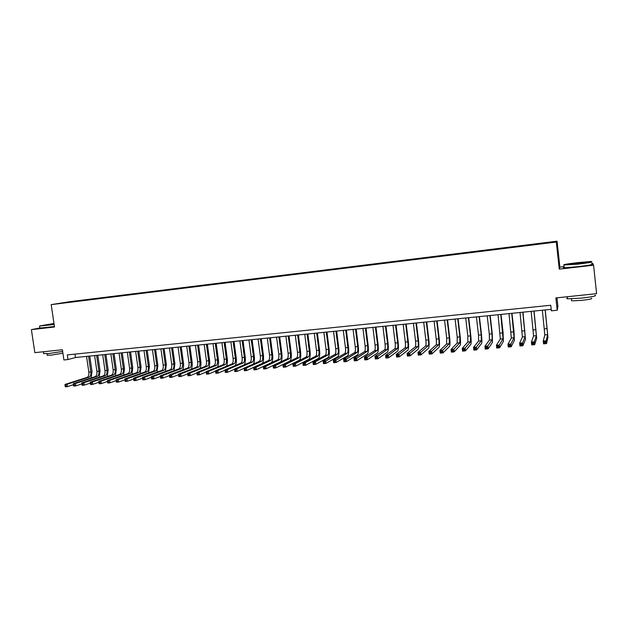 <?xml version="1.0" encoding="UTF-8"?>
<svg xmlns="http://www.w3.org/2000/svg" width="628" height="628" viewBox="0 0 628 628"><rect width="100%" height="100%" fill="white"/><g stroke="black" fill="none" stroke-linecap="round" stroke-linejoin="round"><path stroke-width="0.94" d="M59.001 303.614L63.632 302.947L59.001 303.614M557.06 241.183L69.865 301.683L51.198 304.627L556.314 242.039L557.06 241.183L559.886 267.136L559.265 269.137L593.578 265.204L592.722 263.352L591.607 263.477M564.07 266.657L559.886 267.136M556.965 297.821L557.915 306.503L557.209 310.24L551.36 310.836L550.748 305.255L67.298 354.906L67.981 359.554L75.454 357.52L551.196 309.329M39.854 327.973L31.4 329.645L34.838 352.646L62.4 349.757L63.899 359.962L67.981 359.554M593.578 265.204L596.6 293.661L555.866 297.939L557.209 310.24M548.456 242.824L542.404 243.664L548.472 242.95M69.056 302.343L538.871 244.111L551.886 242.353L540.049 243.374L79.882 300.498L76.349 301.44M68.97 302.233L76.49 301.04M559.265 269.137L556.314 242.039M31.4 329.645L54.503 327L51.198 304.627M74.96 354.121L75.454 357.52M79.952 300.993L79.882 300.498M542.333 310.224L544.821 334.889L543.244 341.012L546.227 340.745L546.541 343.587L547.946 337.33L545.253 309.926M545.143 309.942L547.647 334.63L546.227 340.745L545.379 341.868L544.186 341.977L544.311 343.116L545.504 343.006L545.379 341.868M545.504 343.006L546.541 343.587L543.565 343.854L543.244 341.012L544.186 341.977M543.565 343.854L544.311 343.116M577.627 263.839C588.813 262.465 593.248 261.68 590.94 261.484L577.517 262.653C566.817 263.964 562.35 264.741 564.109 264.992L577.627 263.839M591.513 261.774C593.452 262.017 588.836 262.826 577.666 264.192L563.795 264.985M577.603 263.54L570.938 264.113L577.548 262.944L584.354 262.363L577.603 263.54M583.294 262.755L571.912 264.082M594.983 295.215C597.15 295.843 592.589 296.816 581.316 298.135L567.563 298.826C566.432 298.692 566.409 298.449 567.476 298.088M584.668 294.909L577.36 295.678M591.38 298.253C592.934 298.732 589.661 299.438 581.559 300.38L571.645 300.851L571.582 300.31M591.686 264.215C593.813 264.474 589.229 265.291 577.933 266.672L564.195 267.818C563.073 267.795 563.057 267.654 564.148 267.379M53.977 323.459L39.792 325.924L54.094 324.244M54.141 324.535L39.721 326.011M54.063 324.024L45.483 325.092L54.016 323.671M54.055 323.962L46.998 324.974M62.651 351.445L48.764 353.54L43.646 353.478M51.088 350.942L46.158 351.46M62.91 353.203L50.876 355.189L47.186 355.126M54.44 326.552L39.87 328.059M531.139 311.362L533.572 335.933L531.398 342.087L534.35 341.82L534.663 344.654L536.673 338.359L534.067 311.064M533.926 311.08L536.375 335.674L534.35 341.82L533.494 342.943L532.309 343.053L532.434 344.183L533.619 344.081L533.494 342.943M533.619 344.081L534.663 344.654L531.712 344.921L531.398 342.087L532.309 343.053M531.712 344.921L532.434 344.183M520.023 312.485L522.41 336.969L519.639 343.155L522.567 342.888L522.889 345.714L525.495 339.387L522.967 312.187M522.794 312.202L525.189 336.71L522.567 342.888L521.703 344.011L520.534 344.113L520.659 345.243L521.829 345.141L521.703 344.011M521.829 345.141L522.889 345.714L519.96 345.973L519.639 343.155L520.534 344.113M519.96 345.973L520.659 345.243M509.002 313.6L511.333 337.997L507.981 344.215L510.886 343.956L511.2 346.766L514.395 340.407L514.002 331.466L511.953 313.301M511.749 313.325L514.089 337.746L510.886 343.956L510.007 345.07L508.845 345.172L508.97 346.295L510.132 346.193L510.007 345.07M510.132 346.193L511.2 346.766L508.295 347.025L507.981 344.215L508.845 345.172M508.295 347.025L508.97 346.295M498.059 314.707L500.335 339.018L496.41 345.267L499.291 345.007L499.613 347.802L503.381 341.42L503.075 332.502L501.018 314.408M500.783 314.432L503.075 338.767L499.291 345.007L498.404 346.114L497.25 346.224L497.376 347.339L498.53 347.237L498.404 346.114M498.53 347.237L499.613 347.802L496.732 348.061L496.41 345.267L497.25 346.224M496.732 348.061L497.376 347.339M487.195 315.813L489.298 334.104L489.424 340.031L484.934 346.311L487.791 346.052L488.113 348.838L492.446 342.425L492.234 333.531L490.17 315.507M489.903 315.539L491.999 333.845L492.14 339.779L486.896 347.158L485.75 347.26L485.876 348.375L487.022 348.273L486.896 347.158M487.022 348.273L488.113 348.838L485.256 349.097L484.934 346.311L485.75 347.26M485.256 349.097L485.876 348.375M476.416 316.904L478.52 335.124L478.591 341.035L473.543 347.347L476.385 347.088L476.707 349.859L481.598 343.422C482.014 342.323 481.974 339.363 481.472 334.551L479.4 316.598M479.101 316.63L481.205 334.873L481.291 340.784L475.475 348.195L474.336 348.297L474.47 349.404L475.6 349.301L475.475 348.195M475.6 349.301L476.707 349.859L473.865 350.118L473.543 347.347L474.336 348.297M473.865 350.118L474.47 349.404M465.717 317.988L467.829 336.137L467.844 342.032L462.247 348.367L465.065 348.116L465.387 350.879L470.827 344.411C471.298 343.312 471.283 340.36 470.788 335.572L468.708 317.682M468.386 317.713L470.498 335.886L470.521 341.789L464.147 349.215L463.017 349.317L463.15 350.424L464.273 350.322L464.147 349.215M464.273 350.322L465.387 350.879L462.569 351.131L462.247 348.367L463.017 349.317M462.569 351.131L463.15 350.424M455.096 319.063L457.215 337.15L457.176 343.029L451.037 349.388L453.832 349.137L454.154 351.884L460.143 345.4C460.662 344.293 460.677 341.349 460.183 336.577L458.095 318.757M457.741 318.796L459.861 336.898L459.837 342.778L452.906 350.236L451.783 350.338L451.917 351.437L453.031 351.335L452.906 350.236M453.031 351.335L454.154 351.884L451.359 352.135L451.037 349.388L451.783 350.338M451.359 352.135L451.917 351.437M444.553 320.131L446.681 338.147L446.587 344.011L439.914 350.4L442.693 350.149L443.015 352.889L449.53 346.373C450.103 345.267 450.15 342.339 449.656 337.574L447.56 319.825M447.183 319.864L449.31 337.895L449.224 343.767L441.751 351.24L440.644 351.342L440.77 352.441L441.884 352.339L441.751 351.24M441.884 352.339L443.015 352.889L440.244 353.14L439.914 350.4L440.644 351.342M440.244 353.14L440.77 352.441M434.089 321.191L436.225 339.136C436.554 342.307 436.499 344.254 436.075 344.984L428.885 351.397L431.632 351.146L431.962 353.878L439.003 347.339C439.631 346.232 439.694 343.312 439.208 338.571L437.104 320.884M436.695 320.924L438.831 338.892C439.16 342.064 439.113 344.011 438.697 344.741L430.69 352.245L429.583 352.339L429.717 353.438L430.816 353.336L430.69 352.245M430.816 353.336L431.962 353.878L429.207 354.129L428.885 351.397L429.583 352.339M429.207 354.129L429.717 353.438M423.704 322.243L425.839 340.125C426.169 343.281 426.098 345.227 425.643 345.957L417.934 352.394L420.666 352.143L420.988 354.867L428.547 348.297C429.222 347.198 429.317 344.277 428.83 339.552L426.726 321.936M426.294 321.983L428.429 339.881C428.759 343.037 428.696 344.984 428.241 345.714L419.708 353.234L418.617 353.336L418.743 354.428L419.842 354.325L419.708 353.234M419.842 354.325L420.988 354.867L418.264 355.11L417.934 352.394L418.617 353.336M418.264 355.11L418.743 354.428M413.389 323.287L415.54 341.106C415.862 344.246 415.775 346.185 415.281 346.915L407.07 353.383L409.778 353.132L410.108 355.841L418.177 349.254C418.9 348.148 419.017 345.243 418.538 340.533L416.427 322.98M415.964 323.028L418.107 340.855C418.429 344.011 418.35 345.95 417.863 346.68L408.812 354.223L407.729 354.318L407.862 355.401L408.946 355.307L408.812 354.223M408.946 355.307L410.108 355.841L407.399 356.084L407.07 353.383L407.729 354.318M407.399 356.084L407.862 355.401M403.152 324.323L405.303 342.072C405.625 345.204 405.523 347.143 404.997 347.873L396.292 354.357L398.976 354.114L399.306 356.814L407.87 350.204C408.647 349.089 408.797 346.193 408.31 341.506L406.198 324.017M405.712 324.064L407.855 341.828C408.176 344.968 408.082 346.899 407.564 347.629L398.003 355.197L396.927 355.299L397.061 356.374L398.136 356.28L398.003 355.197M398.136 356.28L399.306 356.814L396.621 357.057L396.292 354.357L396.927 355.299M396.621 357.057L397.061 356.374M392.995 325.351L395.153 343.037C395.467 346.161 395.35 348.085 394.792 348.815L385.592 355.33L388.253 355.087L388.591 357.779L397.65 351.138C398.474 350.031 398.639 347.143 398.168 342.464L396.04 325.045M395.53 325.1L397.681 342.794C398.003 345.926 397.885 347.849 397.336 348.579L387.272 356.17L386.204 356.264L386.338 357.34L387.405 357.246L387.272 356.17M387.405 357.246L388.591 357.779L385.922 358.015L385.592 355.33L386.204 356.264M385.922 358.015L386.338 357.34M382.907 326.379L385.066 343.995C385.388 347.103 385.247 349.027 384.658 349.757L374.971 356.296L377.616 356.052L377.954 358.729L387.5 352.072C388.363 350.966 388.567 348.085 388.088 343.422L385.961 326.065M385.419 326.12L387.586 343.752C387.9 346.868 387.766 348.791 387.186 349.521L376.627 357.136L375.568 357.23L375.701 358.298L376.761 358.203L376.627 357.136M376.761 358.203L377.954 358.729L375.301 358.973L374.971 356.296L375.568 357.23M375.301 358.973L375.701 358.298M372.891 327.392L375.057 344.945C375.371 348.045 375.222 349.961 374.602 350.691L364.436 357.254L367.066 357.01L367.396 359.679L377.42 352.999C378.339 351.892 378.558 349.019 378.087 344.372L375.952 327.078M375.387 327.141L377.554 344.709C377.868 347.81 377.718 349.725 377.106 350.463L366.061 358.086L365.009 358.18L365.143 359.247L366.195 359.153L366.061 358.086M366.195 359.153L367.396 359.679L364.766 359.915L364.436 357.254L365.009 358.18M364.766 359.915L365.143 359.247M362.945 328.397L365.119 345.887C365.433 348.98 365.261 350.887 364.617 351.617L353.98 358.203L356.586 357.96L356.924 360.621L367.419 353.917C368.377 352.81 368.62 349.945 368.157 345.322L366.014 328.083M365.425 328.146L367.6 345.651C367.914 348.744 367.749 350.659 367.105 351.39L355.581 359.035L354.537 359.13L354.671 360.197L355.715 360.103L355.581 359.035M355.715 360.103L356.924 360.621L354.31 360.857L353.98 358.203L354.537 359.13M354.31 360.857L354.671 360.197M353.069 329.402L355.252 346.821C355.566 349.906 355.377 351.806 354.694 352.544L343.602 359.145L346.193 358.91L346.523 361.555L357.481 354.836C358.486 353.721 358.761 350.864 358.298 346.256L356.154 329.088M355.534 329.151L357.709 346.593C358.023 349.67 357.842 351.578 357.167 352.308L345.172 359.977L344.136 360.072L344.27 361.131L345.306 361.037L345.172 359.977M345.306 361.037L346.523 361.555L343.94 361.791L343.602 359.145L344.136 360.072M343.94 361.791L344.27 361.131M343.273 330.391L345.455 347.755C345.761 350.824 345.565 352.724 344.851 353.454L333.303 360.079L335.87 359.844L336.208 362.482L347.622 355.738C348.673 354.632 348.964 351.774 348.501 347.182L346.358 330.077M345.714 330.14L347.896 347.519C348.202 350.589 348.006 352.496 347.308 353.226L334.85 360.912L333.821 361.006L333.955 362.058L334.983 361.964L334.85 360.912M334.983 361.964L336.208 362.482L333.641 362.717L333.303 360.079L333.821 361.006M333.641 362.717L333.955 362.058M333.539 331.38L335.729 348.673C336.035 351.735 335.815 353.627 335.077 354.365L323.082 361.006L325.634 360.778L325.963 363.4L337.833 356.641C338.924 355.526 339.246 352.685 338.782 348.108L336.632 331.066M335.964 331.129L338.154 348.446C338.461 351.507 338.249 353.399 337.519 354.137L324.598 361.838L323.577 361.932L323.71 362.984L324.731 362.89L324.598 361.838M324.731 362.89L325.963 363.4L323.42 363.628L323.082 361.006L323.577 361.932M323.42 363.628L323.71 362.984M323.875 332.353L326.065 349.592C326.372 352.638 326.144 354.53 325.375 355.26L312.932 361.924L315.468 361.697L315.798 364.319L328.114 357.528C329.245 356.421 329.59 353.588 329.127 349.027L326.968 332.039M326.285 332.11L328.475 349.364C328.782 352.41 328.554 354.302 327.792 355.04L315.468 361.697L314.424 362.756L313.411 362.851L313.545 363.895L314.557 363.808L314.424 362.756M314.557 363.808L315.798 364.319L313.27 364.546L312.932 361.924L313.411 362.851M313.27 364.546L313.545 363.895M314.275 333.327L316.481 350.502C316.779 353.54 316.536 355.424 315.735 356.154L302.869 362.843L305.373 362.615L305.71 365.221L318.459 358.415C319.636 357.308 319.997 354.482 319.542 349.937L317.383 333.013M316.669 333.083L318.867 350.275C319.173 353.313 318.93 355.197 318.137 355.935L305.373 362.615L304.329 363.675L303.324 363.761L303.457 364.805L304.462 364.719L304.329 363.675M304.462 364.719L305.71 365.221L303.198 365.449L302.869 362.843L303.324 363.761M303.198 365.449L303.457 364.805M304.753 334.292L306.951 351.405C307.257 354.435 306.99 356.312 306.166 357.049L292.868 363.753L295.364 363.526L295.702 366.124L308.874 359.302C310.091 358.188 310.475 355.37 310.028 350.84L307.861 333.978M307.123 334.057L309.329 351.178C309.628 354.208 309.369 356.092 308.552 356.822L293.307 364.672L293.441 365.708L294.446 365.622L294.304 364.578M294.446 365.622L295.702 366.124L293.205 366.344L292.868 363.753L293.307 364.672M293.205 366.344L293.441 365.708M295.286 335.25L297.499 352.308C297.798 355.322 297.515 357.191 296.667 357.929L282.945 364.648L285.418 364.428L285.756 367.011L299.36 360.174C300.616 359.059 301.024 356.249 300.577 351.735L298.402 334.936M297.648 335.014L299.854 352.08C300.153 355.095 299.878 356.971 299.038 357.709L283.369 365.567L283.503 366.603L284.492 366.517L284.358 365.48M284.492 366.517L285.756 367.011L283.283 367.239L282.945 364.648L283.369 365.567M283.283 367.239L283.503 366.603M285.889 336.208L288.103 353.195C288.401 356.202 288.111 358.07 287.231 358.8L273.094 365.543L275.551 365.323L275.888 367.898L289.908 361.045C291.211 359.93 291.635 357.128 291.188 352.63L289.013 335.886M288.236 335.964L290.45 352.975C290.74 355.982 290.458 357.85 289.587 358.588L273.502 366.462L273.635 367.49L274.624 367.404L274.483 366.367M274.624 367.404L275.888 367.898L273.439 368.118L273.094 365.543L273.502 366.462M273.439 368.118L273.635 367.49M276.563 337.15L278.777 354.082C279.075 357.073 278.769 358.941 277.866 359.671L263.32 366.43L265.754 366.21L266.099 368.777L280.52 361.909C281.862 360.794 282.317 357.999 281.87 353.517L279.688 336.836M278.887 336.914L281.101 353.862C281.399 356.853 281.101 358.721 280.198 359.459L263.705 367.349L263.839 368.377L264.82 368.283L264.686 367.254M264.82 368.283L266.099 368.777L263.658 368.997L263.32 366.43L263.705 367.349M263.658 368.997L263.839 368.377M267.3 338.092L269.514 354.961C269.812 357.944 269.49 359.805 268.564 360.535L253.61 367.317L256.036 367.097L256.373 369.656L271.202 362.764C272.583 361.649 273.054 358.863 272.615 354.396L270.433 337.77M269.608 337.856L271.83 354.741C272.12 357.724 271.806 359.585 270.88 360.323L253.987 368.228L254.12 369.248L255.086 369.162L254.952 368.141M255.086 369.162L256.373 369.656L253.955 369.868L253.61 367.317L253.987 368.228M253.955 369.868L254.12 369.248M262.284 363.384C263.462 361.932 263.839 359.232 263.422 355.267L261.232 338.704M260.392 338.79L262.614 355.613C262.904 358.588 262.575 360.448 261.625 361.179L246.38 367.969L246.718 370.52L253.626 367.388M258.092 339.018L260.322 355.833C260.612 358.808 260.282 360.66 259.325 361.398L243.978 368.189L246.38 367.969L244.331 369.099L244.465 370.12L245.43 370.033L245.289 369.013M245.43 370.033L246.718 370.52L244.316 370.74L244.331 369.099M244.316 370.74L244.465 370.12M253.241 364.091C254.348 362.537 254.701 359.883 254.293 356.131L252.103 339.63M251.239 339.717L253.461 356.484C253.751 359.452 253.414 361.296 252.432 362.034L236.795 368.84L237.141 371.384L244.002 368.338M248.955 339.944L251.184 356.696C251.475 359.663 251.129 361.508 250.148 362.246L234.409 369.06L236.795 368.84L234.746 369.963L234.888 370.983L235.838 370.897L235.704 369.876M235.838 370.897L237.141 371.384L234.754 371.595L234.746 369.963M234.754 371.595L234.888 370.983M244.229 364.813C245.289 363.196 245.626 360.59 245.226 356.994L243.028 340.549M242.141 340.635L244.378 357.348C244.661 360.299 244.308 362.144 243.311 362.882L227.281 369.704L227.626 372.239L234.44 369.28M239.88 340.863L242.118 357.56C242.4 360.511 242.039 362.356 241.034 363.094L224.918 369.923L227.281 369.704L225.232 370.826L225.374 371.839L226.323 371.752L226.182 370.74M226.323 371.752L227.626 372.239L225.256 372.451L225.232 370.826M225.256 372.451L225.374 371.839M235.257 365.543C236.285 363.887 236.607 361.32 236.222 357.85L234.024 341.459M233.114 341.554L235.351 358.203C235.641 361.147 235.264 362.984 234.244 363.722L217.838 370.559L218.183 373.087L224.957 370.206M230.869 341.781L233.106 358.415C233.388 361.359 233.019 363.196 231.983 363.934L215.49 370.779L217.838 370.559L215.789 371.682L215.93 372.687L216.872 372.608L216.731 371.595M216.872 372.608L218.183 373.087L215.828 373.299L215.789 371.682M215.828 373.299L215.93 372.687M226.339 366.273C227.344 364.593 227.658 362.066 227.281 358.698L225.075 342.362M224.149 342.456L226.386 359.051C226.669 361.987 226.292 363.824 225.24 364.562L208.465 371.415L208.802 373.927L215.537 371.124M221.919 342.684L224.157 359.263C224.439 362.199 224.055 364.028 223.003 364.766L206.125 371.627L208.465 371.415L206.416 372.53L206.549 373.534L207.483 373.448L207.35 372.443M207.483 373.448L208.802 373.927L206.471 374.139L206.416 372.53M206.471 374.139L206.549 373.534M217.476 367.011C218.466 365.308 218.772 362.819 218.395 359.546L216.189 343.265M215.239 343.359L217.484 359.899C217.767 362.819 217.374 364.656 216.299 365.386L199.147 372.263L199.492 374.767L206.18 372.035M213.025 343.587L215.271 360.111C215.553 363.031 215.153 364.86 214.07 365.598L196.831 372.467L199.147 372.263L197.106 373.37L197.239 374.374L198.165 374.288L198.032 373.283M198.165 374.288L199.492 374.767L197.176 374.971L197.106 373.37M197.176 374.971L197.239 374.374M208.661 367.749C209.642 366.03 209.94 363.573 209.571 360.386L207.366 344.16M206.4 344.254L208.645 360.739C208.92 363.651 208.512 365.48 207.421 366.21L189.907 373.103L190.253 375.591L196.894 372.938M204.194 344.482L206.439 360.943C206.722 363.855 206.314 365.684 205.207 366.422L187.607 373.307L189.907 373.103L187.858 374.209L188 375.206L188.918 375.12L188.777 374.123M188.918 375.12L190.253 375.591L187.953 375.803L187.858 374.209M187.953 375.803L188 375.206M199.908 368.495C200.874 366.76 201.172 364.334 200.811 361.218L198.597 345.047M197.608 345.149L199.861 361.571C200.136 364.476 199.72 366.297 198.597 367.035L180.731 373.935L181.068 376.415L187.678 373.825M195.426 345.369L197.671 361.775C197.953 364.68 197.53 366.501 196.399 367.239L178.446 374.139L180.731 373.935L178.682 375.034L178.823 376.031L179.734 375.952L179.592 374.955M179.734 375.952L181.068 376.415L178.784 376.627L178.682 375.034M178.784 376.627L178.823 376.031M191.21 369.233C192.168 367.49 192.466 365.096 192.105 362.042L189.884 345.934M188.879 346.028L191.132 362.395C191.414 365.292 190.983 367.113 189.837 367.843L171.617 374.759L171.962 377.24L178.525 374.704M186.712 346.256L188.965 362.607C189.24 365.496 188.808 367.309 187.654 368.047L169.348 374.963L171.617 374.759L169.568 375.858L169.709 376.855L170.612 376.769L170.478 375.779M170.612 376.769L171.962 377.24L169.693 377.444L169.568 375.858M169.693 377.444L169.709 376.855M182.575 369.971C183.517 368.228 183.816 365.857 183.454 362.866L181.233 346.805M180.212 346.907L182.473 363.219C182.748 366.108 182.301 367.922 181.131 368.652L162.566 375.583L162.911 378.048L169.427 375.575M178.054 347.127L180.315 363.424C180.589 366.312 180.142 368.118 178.964 368.856L160.313 375.787L162.566 375.583L160.517 376.682L160.658 377.664L161.561 377.585L161.42 376.596M161.561 377.585L162.911 378.048L160.658 378.252L160.517 376.682M160.658 378.252L160.658 377.664M173.987 370.708L174.867 363.683L172.645 347.676M171.601 347.779L173.862 364.036C174.137 366.917 173.681 368.722 172.488 369.452L153.577 376.4L153.923 378.857L160.399 376.439M169.458 347.998L171.719 364.24C171.994 367.113 171.53 368.919 170.337 369.656L151.34 376.604L153.577 376.4L151.536 377.491L151.67 378.472L152.565 378.394L152.431 377.412M152.565 378.394L153.923 378.857L151.686 379.061L151.536 377.491M151.686 379.061L151.67 378.472M165.454 371.438L166.334 364.491L164.112 348.54M163.052 348.65L165.313 364.844C165.58 367.718 165.117 369.515 163.908 370.253L144.652 377.208L144.997 379.657L151.442 377.295M160.917 348.862L163.186 365.049C163.453 367.914 162.982 369.719 161.765 370.449L142.43 377.412L144.652 377.208L142.611 378.299L142.752 379.281L143.639 379.202L143.498 378.221M143.639 379.202L144.997 379.657L142.784 379.861L142.611 378.299M142.784 379.861L142.752 379.281M156.984 372.176L157.856 365.292L155.626 349.404M154.551 349.513L156.819 365.653C157.086 368.51 156.608 370.308 155.375 371.046L135.797 378.017L136.143 380.458L142.54 378.142M152.439 349.725L154.7 365.857C154.975 368.714 154.488 370.504 153.256 371.242L133.591 378.213L135.797 378.017L133.748 379.1L133.89 380.073L134.777 379.995L134.635 379.022M134.777 379.995L136.143 380.458L133.937 380.654L133.748 379.1M133.937 380.654L133.89 380.073M148.561 372.906L149.44 366.093L147.203 350.251M146.112 350.361L148.381 366.454C148.648 369.303 148.153 371.093 146.905 371.831L126.997 378.81L127.343 381.243L133.701 378.982M144.008 350.581L146.277 366.658C146.544 369.5 146.049 371.289 144.793 372.027L124.807 379.014L126.997 378.81L124.956 379.893L125.09 380.866L125.969 380.788L125.828 379.814M125.969 380.788L127.343 381.243L125.153 381.439L124.956 379.893M125.153 381.439L125.09 380.866M140.193 373.636L141.072 366.893L138.843 351.099M137.728 351.217L139.997 367.247C140.264 370.088 139.761 371.878 138.49 372.616L118.252 379.602L118.606 382.028L124.917 379.814M135.64 351.429L137.909 367.451C138.176 370.284 137.673 372.074 136.394 372.804L116.078 379.807L118.252 379.602L116.219 380.686L116.353 381.659L117.224 381.581L117.091 380.607M117.224 381.581L118.606 382.028L116.431 382.224L116.219 380.686M116.431 382.224L116.353 381.659M131.888 374.359L132.759 367.678L130.53 351.947M129.399 352.057L131.668 368.039C131.935 370.873 131.425 372.655 130.129 373.393L109.578 380.395L109.924 382.805L116.204 380.639M127.327 352.269L129.596 368.236C129.863 371.07 129.344 372.844 128.041 373.582L107.419 380.592L109.578 380.395L107.537 381.471L107.678 382.436L108.542 382.358L108.401 381.392M108.542 382.358L109.924 382.805L107.765 383.002L107.678 382.436M107.419 380.592L107.537 381.471L101.304 383.582L99.161 383.779L99.059 383.213L99.923 383.135L99.781 382.169L98.918 382.248L99.059 383.213M123.63 375.081L124.509 368.463L122.272 352.779M121.126 352.897L123.394 368.824C123.661 371.65 123.135 373.425 121.824 374.162L100.959 381.172L101.304 383.582L99.923 383.135M119.061 353.109L121.337 369.021C121.604 371.839 121.071 373.621 119.752 374.351L98.816 381.369L100.959 381.172L99.781 382.169M98.816 381.369L98.918 382.248L92.748 384.352L90.62 384.54L90.503 383.983L91.358 383.904L91.217 382.947L90.361 383.025L90.503 383.983M115.426 375.803L116.306 369.24L114.061 353.611M112.899 353.729L115.175 369.602C115.442 372.42 114.908 374.194 113.566 374.924L92.402 381.95L92.748 384.352L91.358 383.904M110.858 353.933L113.134 369.798C113.393 372.608 112.859 374.382 111.517 375.12L90.267 382.146L92.402 381.95L91.217 382.947M90.267 382.146L90.361 383.025M107.27 376.517L108.157 370.018L105.912 354.435M104.735 354.553L107.011 370.379C107.278 373.181 106.729 374.955 105.371 375.685L83.901 382.727L84.246 385.113L90.369 383.08M102.702 354.765L104.978 370.575C105.245 373.377 104.695 375.144 103.33 375.874L81.781 382.915L83.901 382.727L81.86 383.794L82.001 384.752L82.849 384.674L82.708 383.716M82.849 384.674L84.246 385.113L82.135 385.309L82.001 384.752M81.781 382.915L81.86 383.794M99.177 377.232L100.056 370.787L97.811 355.26M96.618 355.377L98.902 371.148C99.161 373.943 98.604 375.709 97.23 376.447L75.454 383.488L75.807 385.875L81.876 383.881M94.6 355.581L96.885 371.344C97.144 374.131 96.579 375.897 95.197 376.635L73.35 383.684L75.454 383.488L73.421 384.556L73.562 385.514L74.402 385.435L74.261 384.477M74.402 385.435L75.807 385.875L73.704 386.063L73.562 385.514M73.35 383.684L73.421 384.556M91.131 377.946L92.018 371.548L89.765 356.076M88.556 356.194L90.84 371.917C91.099 374.704 90.534 376.462 89.137 377.192L67.07 384.257L67.416 386.628L73.437 384.674M86.546 356.398L88.831 372.106C89.09 374.892 88.524 376.651 87.119 377.381L64.982 384.446L67.07 384.257L65.037 385.317L65.179 386.267L66.011 386.189L65.869 385.239M66.011 386.189L67.416 386.628L65.336 386.817L65.179 386.267M64.982 384.446L65.037 385.317M547.208 328.609L544.398 328.876M547.647 334.63L544.821 334.889M535.998 329.669L533.203 329.936M536.375 335.674L533.572 335.933M524.875 330.728L522.104 330.987M525.189 336.71L522.41 336.969M513.83 331.772L511.082 332.031M514.089 337.746L511.333 337.997M502.879 332.816L500.147 333.076M503.075 338.767L500.335 339.018M491.999 333.845L489.298 334.104M492.14 339.779L489.424 340.031M481.205 334.873L478.52 335.124M481.291 340.784L478.591 341.035M470.498 335.886L467.829 336.137M470.521 341.789L467.844 342.032M459.861 336.898L457.215 337.15M459.837 342.778L457.176 343.029M449.31 337.895L446.681 338.147M449.224 343.767L446.587 344.011M438.831 338.892L436.225 339.136M438.697 344.741L436.075 344.984M428.429 339.881L425.839 340.125M428.241 345.714L425.643 345.957M418.107 340.855L415.54 341.106M417.863 346.68L415.281 346.915M407.855 341.828L405.303 342.072M407.564 347.629L404.997 347.873M397.681 342.794L395.153 343.037M397.336 348.579L394.792 348.815M387.586 343.752L385.066 343.995M387.186 349.521L384.658 349.757M377.554 344.709L375.057 344.945M377.106 350.463L374.602 350.691M367.6 345.651L365.119 345.887M367.105 351.39L364.617 351.617M357.709 346.593L355.252 346.821M357.167 352.308L354.694 352.544M347.896 347.519L345.455 347.755M347.308 353.226L344.851 353.454M338.154 348.446L335.729 348.673M337.519 354.137L335.077 354.365M328.475 349.364L326.065 349.592M327.792 355.04L325.375 355.26M318.867 350.275L316.481 350.502M318.137 355.935L315.735 356.154M309.329 351.178L306.951 351.405M308.552 356.822L306.166 357.049M299.854 352.08L297.499 352.308M299.038 357.709L296.667 357.929M290.45 352.975L288.103 353.195M289.587 358.588L287.231 358.8M281.101 353.862L278.777 354.082M280.198 359.459L277.866 359.671M271.83 354.741L269.514 354.961M270.88 360.323L268.564 360.535M262.614 355.613L260.322 355.833M261.625 361.179L259.325 361.398M253.461 356.484L251.184 356.696M252.432 362.034L250.148 362.246M244.378 357.348L242.118 357.56M243.311 362.882L241.034 363.094M235.351 358.203L233.106 358.415M234.244 363.722L231.983 363.934M226.386 359.051L224.157 359.263M225.24 364.562L223.003 364.766M217.484 359.899L215.271 360.111M216.299 365.386L214.07 365.598M208.645 360.739L206.439 360.943M207.421 366.21L205.207 366.422M199.861 361.571L197.671 361.775M198.597 367.035L196.399 367.239M191.132 362.395L188.965 362.607M189.837 367.843L187.654 368.047M182.473 363.219L180.315 363.424M181.131 368.652L178.964 368.856M173.862 364.036L171.719 364.24M172.488 369.452L170.337 369.656M165.313 364.844L163.186 365.049M163.908 370.253L161.765 370.449M156.819 365.653L154.7 365.857M155.375 371.046L153.256 371.242M148.381 366.454L146.277 366.658M146.905 371.831L144.793 372.027M139.997 367.247L137.909 367.451M138.49 372.616L136.394 372.804M131.668 368.039L129.596 368.236M130.129 373.393L128.041 373.582M123.394 368.824L121.337 369.021M121.824 374.162L119.752 374.351M115.175 369.602L113.134 369.798M113.566 374.924L111.517 375.12M107.011 370.379L104.978 370.575M105.371 375.685L103.33 375.874M98.902 371.148L96.885 371.344M97.23 376.447L95.197 376.635M90.84 371.917L88.831 372.106M89.137 377.192L87.119 377.381M564.195 267.818L563.928 265.369M571.425 298.865L571.645 300.851M567.563 298.826L567.335 296.73M39.894 328.256L39.595 326.238M46.974 353.713L47.226 355.377M43.693 353.807L43.387 351.751"/></g></svg>
